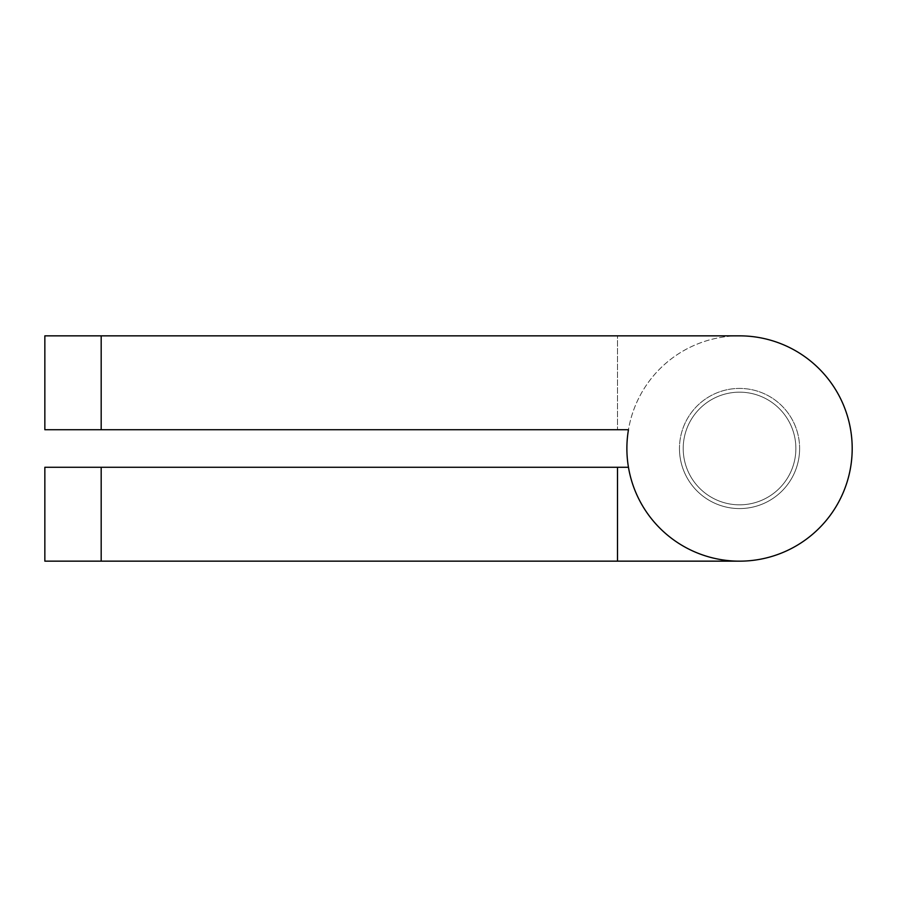 <?xml version="1.0" encoding="UTF-8"?>
<svg xmlns="http://www.w3.org/2000/svg" width="897" height="897" viewBox="0 0 897 897"><rect width="100%" height="100%" fill="white"/><g stroke="black" fill="none" stroke-linecap="round" stroke-linejoin="round"><path stroke-width="0.67" stroke-dasharray="4.49 3.36" d="M101.182 561.152L739.543 561.152A112.652 112.652 0 0 1 628.461 467.281L101.182 467.281L101.182 561.152L44.85 561.152L44.85 467.281L101.182 467.281M739.543 561.152A112.652 112.652 0 0 0 812.256 362.455A112.652 112.652 0 0 0 628.461 467.281M739.543 335.848A112.652 112.652 0 0 0 628.461 429.719L44.85 429.719L44.85 335.848L617.506 335.848L617.506 429.719L617.506 335.848L739.543 335.848M617.506 561.152L617.506 467.281M683.211 448.5A56.332 56.332 0 0 0 739.543 504.832A56.332 56.332 0 0 1 683.211 448.5A56.332 56.332 0 0 1 739.543 392.168A56.332 56.332 0 0 1 795.874 448.5A56.332 56.332 0 0 0 739.543 392.168A56.332 56.332 0 0 0 683.211 448.5A56.332 56.332 0 0 1 739.543 392.168A56.332 56.332 0 0 0 683.211 448.5A56.332 56.332 0 0 0 739.543 504.832A56.332 56.332 0 0 0 795.874 448.5A56.332 56.332 0 0 1 739.543 504.832A56.332 56.332 0 0 0 795.874 448.5A56.332 56.332 0 0 1 739.543 504.832A56.332 56.332 0 0 1 683.211 448.5A56.332 56.332 0 0 1 739.543 392.168A56.332 56.332 0 0 1 795.874 448.5A56.332 56.332 0 0 0 739.543 392.168A56.332 56.332 0 0 1 795.874 448.5A56.332 56.332 0 0 0 739.543 392.168A56.332 56.332 0 0 0 683.211 448.5A56.332 56.332 0 0 0 739.543 504.832A56.332 56.332 0 0 0 795.874 448.5A56.332 56.332 0 0 1 739.543 504.832A56.332 56.332 0 0 1 683.211 448.5M799.619 448.5A60.077 60.077 0 0 1 739.543 508.577A60.077 60.077 0 0 1 679.466 448.5A60.077 60.077 0 0 0 739.543 508.577A60.077 60.077 0 0 0 799.619 448.5A60.077 60.077 0 0 0 739.543 388.423A60.077 60.077 0 0 0 679.466 448.5A60.077 60.077 0 0 1 739.543 388.423A60.077 60.077 0 0 1 799.619 448.5M101.182 429.719L101.182 335.848"/><path stroke-width="1.35" d="M101.182 335.848L739.543 335.848A112.652 112.652 0 0 1 825.588 521.213A112.652 112.652 0 0 1 628.461 429.719L101.182 429.719L101.182 335.848L44.85 335.848L44.85 429.719L101.182 429.719M628.461 467.281L44.85 467.281L44.85 561.152L739.543 561.152M617.506 561.152L617.506 467.281M101.182 467.281L101.182 561.152"/></g></svg>
